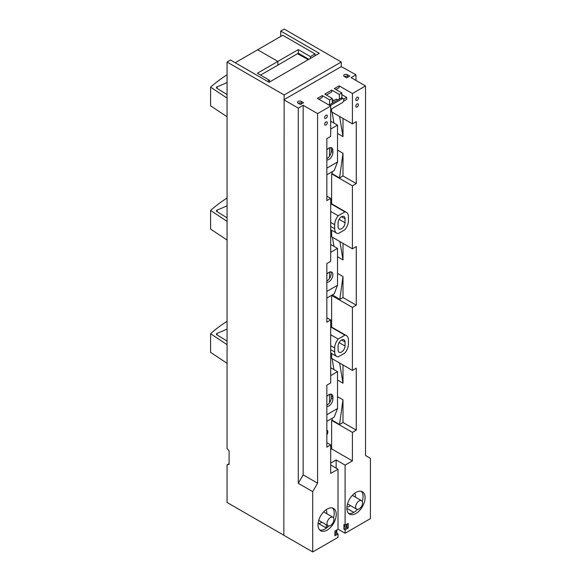 <?xml version="1.0" encoding="UTF-8"?>
<svg xmlns="http://www.w3.org/2000/svg" width="581" height="581" viewBox="0 0 581 581"><rect width="100%" height="100%" fill="white"/><g stroke="black" fill="none" stroke-linecap="round" stroke-linejoin="round"><path stroke-width="0.87" d="M341.265 66.619L284.138 99.605L284.138 94.986L341.265 62L341.265 66.619L355.979 74.782L355.979 80.425M227.062 116.766L210.591 105.829L210.591 87.172L227.062 98.109M227.062 74.767A163.21 94.231 0 0 0 210.591 87.172M280.732 36.443L280.732 31.047L319.281 53.307L269.076 82.291L230.526 60.032L227.062 62.029L284.138 94.986M297.479 53.728L308.3 59.64M267.507 81.384L269.468 80.251L257.354 73.257L298.329 49.603L310.443 56.597L315.055 53.931L282.751 35.281L257.652 49.77L277.841 61.433L277.827 65.174L260.513 75.08M315.055 53.931L315.055 55.747M269.468 80.251L269.461 82.066M310.443 56.597L310.443 58.405M298.329 49.603L298.344 53.227L277.827 65.137M308.874 59.313L298.344 53.227M235.203 62.733L257.652 49.77L277.841 61.426L277.856 65.159M217.091 88.399L217.091 86.809A163.21 94.231 0 0 0 227.062 82.517M217.091 86.809A1.634 0.944 0 0 0 216.386 87.586A1.634 0.944 0 0 0 216.822 88.232L227.062 94.572M227.062 363.299L210.591 352.362L210.591 333.705L227.062 344.649M227.062 321.3A163.21 94.231 0 0 0 210.591 333.705M217.091 334.932L217.091 333.349A163.21 94.231 0 0 0 227.062 329.057M217.091 333.349A1.634 0.944 0 0 0 216.386 334.126A1.634 0.944 0 0 0 216.822 334.765L227.062 341.105M283.848 535.254L227.062 502.463L227.062 464.873L229.088 464.357L229.088 450.798L227.062 448.445L227.062 62.029M229.088 463.703L227.062 464.873M280.732 31.047L284.196 29.05L341.265 62M227.062 240.033L210.591 229.096L210.591 210.438L227.062 221.376M227.062 198.034A163.21 94.231 0 0 0 210.591 210.438M217.091 211.666L217.091 210.082A163.21 94.231 0 0 0 227.062 205.783M217.091 210.082A1.634 0.944 0 0 0 216.386 210.852A1.634 0.944 0 0 0 216.822 211.499L227.062 217.839M343.451 101.268L346.639 99.424L346.639 97.39L343.669 99.104M348.6 513.379A12.891 7.444 120 0 0 357.526 509.392M362.232 501.41A12.891 7.444 120 0 0 361.338 491.323M326.261 528.202L326.261 524.73M326.261 510.198L326.261 509.61M332.485 507.983A12.891 7.444 -60 0 1 333.472 517.773M328.744 525.979A12.891 7.444 -60 0 1 319.753 530.039M344.402 76.561A2.201 1.271 180 0 1 347.423 76.598L348.121 76.99M318.01 524.854A12.891 7.444 -60 0 1 327.125 509.065A12.891 7.444 -60 0 1 333.574 508.426A12.891 7.444 -60 0 1 333.574 523.314A12.891 7.444 -60 0 1 320.683 530.758A12.891 7.444 -60 0 1 318.01 524.854M328.272 525.87A4.466 2.578 120 0 0 327.038 527.606M324.641 117.573A1.888 1.089 -60 0 1 325.977 115.263A1.888 1.089 -60 0 1 326.914 115.169A1.888 1.089 -60 0 1 326.914 117.347A1.888 1.089 -60 0 1 325.033 118.437A1.888 1.089 -60 0 1 324.641 117.573M303.602 102.692L300.45 104.515L298.147 103.164A2.201 1.271 0 0 1 297.516 102.271A2.201 1.271 0 0 1 298.866 101.094A2.201 1.271 0 0 1 301.263 101.363L303.602 102.692M301.953 103.643L301.263 103.251A2.201 1.271 0 0 0 298.235 103.215M346.61 77.861L349.769 76.038L347.423 74.709A2.201 1.271 0 0 0 345.027 74.441A2.201 1.271 0 0 0 343.676 75.617A2.201 1.271 0 0 0 344.308 76.51L346.61 77.861M284.138 99.605L283.848 535.29L312.701 551.95L312.701 491.642L317.589 483.181L317.589 113.607L303.159 105.277L298.278 108.102L298.278 483.319L312.701 491.642M283.848 99.772L298.278 108.102M336.857 529.945L336.857 533.322L338.011 533.983L334.896 535.784L334.896 531.07L338.011 529.276L338.011 469.208L330.698 464.982M338.011 533.983L338.011 537.338L312.701 551.95M347.053 524.055L347.053 527.432L348.208 528.1L348.208 523.387L345.092 525.188L345.092 465.12L336.152 459.956L336.152 468.133M336.152 459.956L330.698 463.101M338.011 529.16L345.092 533.249L345.092 529.901L343.937 529.233L343.937 524.52L345.092 525.188M318.541 523.517L326.261 527.976M329.5 156.187L329.5 148.489A13.465 7.771 120 0 0 329.725 147.727M329.5 148.489L328.861 148.119M329.5 402.72L329.5 395.029A13.465 7.771 120 0 0 329.725 394.267M329.5 395.029L328.861 394.659M326.842 434.871A3.827 2.208 120 0 0 327.023 430.158A3.827 2.208 120 0 0 326.842 430.071M329.5 278.452L329.5 272.075M298.278 483.319L303.159 474.851L303.159 105.277M346.864 508.201A12.891 7.444 120 0 0 349.53 514.098A12.891 7.444 120 0 0 362.428 506.654A12.891 7.444 120 0 0 362.428 491.766A12.891 7.444 120 0 0 355.979 492.405A12.891 7.444 120 0 0 346.864 508.201M353.793 512.391L346.864 508.39M345.092 533.249L370.409 518.637L370.409 458.329L365.522 455.511L365.522 85.937L352.413 93.505L352.413 123.862L356.269 121.632L356.269 183.603L352.413 185.833L331.635 173.835L331.635 203.808M357.133 97.274A1.888 1.089 120 0 0 355.797 99.583A1.888 1.089 120 0 0 356.189 100.448A1.888 1.089 120 0 0 358.078 99.358A1.888 1.089 120 0 0 358.078 97.18A1.888 1.089 120 0 0 357.133 97.274M355.979 74.782L351.091 77.607L365.522 85.937M319.013 99.293L322.223 97.441L322.223 95.604L317.422 98.378L330.698 106.04L317.589 113.607M322.223 95.604L329.725 99.939L329.391 104.805L330.545 105.473L342.086 98.821L340.931 98.16L329.725 104.616M332.281 103.142L332.281 98.465L329.725 99.939M332.281 98.465L324.779 94.129L331.787 90.084L339.289 94.412L339.289 99.104M352.413 93.505L339.137 85.843L334.344 88.61L341.846 92.938L339.289 94.412M303.159 474.851L317.589 483.181M330.698 106.04L330.698 136.397L326.842 138.627L326.842 200.59L330.698 198.368L330.698 261.334L326.842 263.563L326.842 322.194L330.698 319.971L330.698 382.937L326.842 385.159L326.842 447.13L330.698 444.901L330.698 473.428L338.011 469.208M326.842 196.138L330.698 198.368M326.842 317.742L330.698 319.971M326.842 442.678L330.698 444.901M332.31 418.182L332.034 420.143L339.536 424.479L342.993 422.474L356.269 430.136L352.413 432.366L352.413 460.893L345.092 465.12M352.413 460.893L331.635 448.902L330.698 449.44M336.857 533.322L334.896 534.455M335.586 530.678A1.358 0.784 -60 0 1 335.883 530.743A1.358 0.784 -60 0 1 336.094 531.833A1.358 0.784 -60 0 1 335.208 533.031A1.358 0.784 -60 0 1 334.896 533.147M345.216 525.115A1.358 0.784 120 0 0 344.911 527.098A1.358 0.784 120 0 0 345.593 527.032A1.358 0.784 120 0 0 346.479 525.834A1.358 0.784 120 0 0 346.276 524.745A1.358 0.784 120 0 0 345.971 524.679M347.053 527.432L343.937 529.233M348.208 528.1L345.092 529.901M352.413 432.366L331.635 420.375L331.635 448.902M332.034 420.143L331.635 420.375M337.517 380.018L342.993 383.184L342.993 364.962M337.517 396.641L342.993 399.801L339.536 424.479M342.993 422.474L342.993 399.801M356.269 430.136L356.269 368.172L352.413 370.402L331.635 358.404L331.635 353.502M331.635 327.074L331.635 295.438L352.413 307.429L352.413 370.402M337.517 273.368L342.993 276.534L339.791 299.397L342.993 297.545L356.269 305.207L352.413 307.429M339.791 299.397L332.31 294.916M331.635 295.438L332.288 295.061M342.993 243.359L342.993 259.918L337.517 256.751M342.993 276.534L342.993 297.545M356.269 305.207L356.269 246.569L352.413 248.799L331.635 236.801L331.635 230.236M352.413 185.833L352.413 248.799M332.31 171.649L332.034 173.61L339.536 177.939L342.993 175.941L356.269 183.603M332.034 173.61L331.635 173.835M342.993 118.43L342.993 136.644L337.517 133.477M337.517 150.101L342.993 153.268L342.993 175.941M331.635 108.843L331.635 111.872L352.413 123.862M339.137 85.843L339.137 87.673L335.927 89.525M346.639 97.39L341.846 94.623M338.186 339.05A9.71 5.607 120 0 0 334.685 347.983L334.685 351.977A9.71 5.607 120 0 0 336.697 356.429A9.71 5.607 120 0 0 338.186 356.872L344.925 352.979A9.71 5.607 -60 0 0 348.418 344.054L348.418 340.052A9.71 5.607 120 0 0 346.407 335.607A9.71 5.607 120 0 0 344.925 335.164L338.186 339.05L330.698 334.729M338.186 215.783A9.71 5.607 120 0 0 334.685 224.716L334.685 228.711A9.71 5.607 -60 0 0 336.697 233.155A9.71 5.607 -60 0 0 338.186 233.606L344.925 229.713A9.71 5.607 120 0 0 348.418 220.78L348.418 216.786A9.71 5.607 -60 0 0 346.407 212.341A9.71 5.607 -60 0 0 344.925 211.891L338.186 215.783L330.698 211.462M332.114 112.148L333.944 123.07M332.114 358.68L333.944 369.61M333.944 246.344L332.426 237.259M331.787 90.084L331.787 91.914L326.362 95.052M332.281 99.62L333.886 100.549M340.931 98.16A2.447 1.416 -60 0 1 341.846 97.935A2.447 1.416 -60 0 1 342.158 98.036L343.313 98.705A2.447 1.416 120 0 0 342.086 98.821M341.846 92.938L341.846 97.935M324.677 124.218A1.837 1.06 -60 0 1 325.476 122.366A1.837 1.06 -60 0 1 326.892 121.879A1.837 1.06 -60 0 1 326.892 124A1.837 1.06 -60 0 1 325.055 125.06A1.837 1.06 -60 0 1 324.677 124.218M339.616 363.016L342.993 383.184M339.929 241.587L342.993 259.918M342.993 153.268L339.536 177.939M339.616 116.476L342.993 136.644M355.833 106.229A1.837 1.06 120 0 0 356.218 107.064A1.837 1.06 120 0 0 358.049 106.003A1.837 1.06 120 0 0 358.049 103.89A1.837 1.06 120 0 0 356.64 104.377A1.837 1.06 120 0 0 355.833 106.229M345.02 346.015L345.02 342.02A4.895 2.825 -60 0 0 344.003 339.776A4.895 2.825 -60 0 0 340.226 341.091A4.895 2.825 -60 0 0 338.091 346.015L338.091 350.016A4.895 2.825 -60 0 0 339.108 352.253A4.895 2.825 -60 0 0 342.877 350.946A4.895 2.825 -60 0 0 345.02 346.015L339.108 342.601M344.925 335.164L330.698 326.95M344.925 211.891L330.698 203.684M345.02 218.754L345.02 222.748A4.895 2.825 -60 0 1 342.877 227.679A4.895 2.825 -60 0 1 339.108 228.987A4.895 2.825 -60 0 1 338.091 226.75L338.091 222.748A4.895 2.825 -60 0 1 340.226 217.824A4.895 2.825 -60 0 1 344.003 216.51A4.895 2.825 -60 0 1 345.02 218.754L341.555 216.749M329.391 105.284L329.391 104.805M337.902 99.903L336.457 99.075L332.281 101.479M330.698 109.381L342.086 102.822A2.447 1.416 120 0 0 343.683 100.666A2.447 1.416 120 0 0 343.313 98.705M330.545 105.953L330.545 105.473M359.102 508.927A4.895 2.825 -60 0 1 356.654 509.167A4.895 2.825 -60 0 1 355.637 506.922A4.895 2.825 -60 0 1 357.78 501.999A4.895 2.825 -60 0 1 361.549 500.684A4.895 2.825 -60 0 1 362.304 504.606A4.895 2.825 -60 0 1 359.102 508.927M354.671 493.269A8.163 4.713 -60 0 1 355.383 497.125M350.481 505.601A8.163 4.713 -60 0 1 346.922 506.922M326.842 421.341L334.22 417.078L337.517 408.537L337.517 371.673L330.698 375.609M337.517 371.673L330.698 367.737M337.517 408.537L326.842 414.703M326.842 405.139A5.716 3.297 -60 0 0 331.17 397.992L332.898 398.987L332.898 396.99A5.716 3.297 -60 0 0 331.715 394.376A5.716 3.297 -60 0 0 326.842 396.445M332.898 398.987A5.716 3.297 -60 0 1 326.842 406.526M330.712 394.107A5.716 3.297 -60 0 1 331.17 395.988L332.898 396.99M331.17 397.992L331.17 395.988M326.842 298.075L334.22 293.812L337.517 285.271L337.517 248.399L330.698 252.336M337.517 248.399L330.698 244.463M337.517 285.271L326.842 291.43M326.842 282.257A5.716 3.297 120 0 0 332.063 278.045A5.716 3.297 120 0 0 331.715 272.104A5.716 3.297 120 0 0 326.842 274.181M326.842 280.87A5.716 3.297 120 0 0 330.502 276.672A5.716 3.297 120 0 0 330.712 271.835M326.842 174.801L334.22 170.538L337.517 161.997L337.517 125.133L330.698 129.069M337.517 125.133L330.698 121.197M337.517 161.997L326.842 168.163M326.842 158.606A5.716 3.297 -60 0 0 331.17 151.452L332.898 152.454L332.898 150.45A5.716 3.297 -60 0 0 331.715 147.835A5.716 3.297 -60 0 0 326.842 149.913M332.898 152.454A5.716 3.297 -60 0 1 326.842 159.993M330.712 147.574A5.716 3.297 -60 0 1 331.17 149.455L332.898 150.45M331.17 151.452L331.17 149.455M330.487 525.514A4.895 2.825 -60 0 1 328.04 525.754A4.895 2.825 -60 0 1 327.023 523.517A4.895 2.825 -60 0 1 329.158 518.586A4.895 2.825 -60 0 1 332.935 517.279A4.895 2.825 -60 0 1 333.683 521.201A4.895 2.825 -60 0 1 330.487 525.514M326.006 509.791A8.163 4.713 -60 0 1 326.762 513.713M321.867 522.196A8.163 4.713 -60 0 1 318.083 523.496M301.263 103.251L301.263 101.363M347.423 76.598L347.423 74.709M330.698 349.675L334.685 351.977M330.698 345.68L334.685 347.983M330.698 226.408L334.685 228.711M330.698 222.414L334.685 224.716M345.02 342.02L341.555 340.023M345.02 222.748L339.108 219.335M330.698 352.965L336.697 356.429M330.698 326.537L346.407 335.607M330.698 203.263L346.407 212.341M330.698 229.691L336.697 233.155M361.549 500.684L352.347 495.375M356.654 509.167L347.518 503.894M332.935 517.279L323.617 511.897M328.04 525.754L318.722 520.38"/></g></svg>
